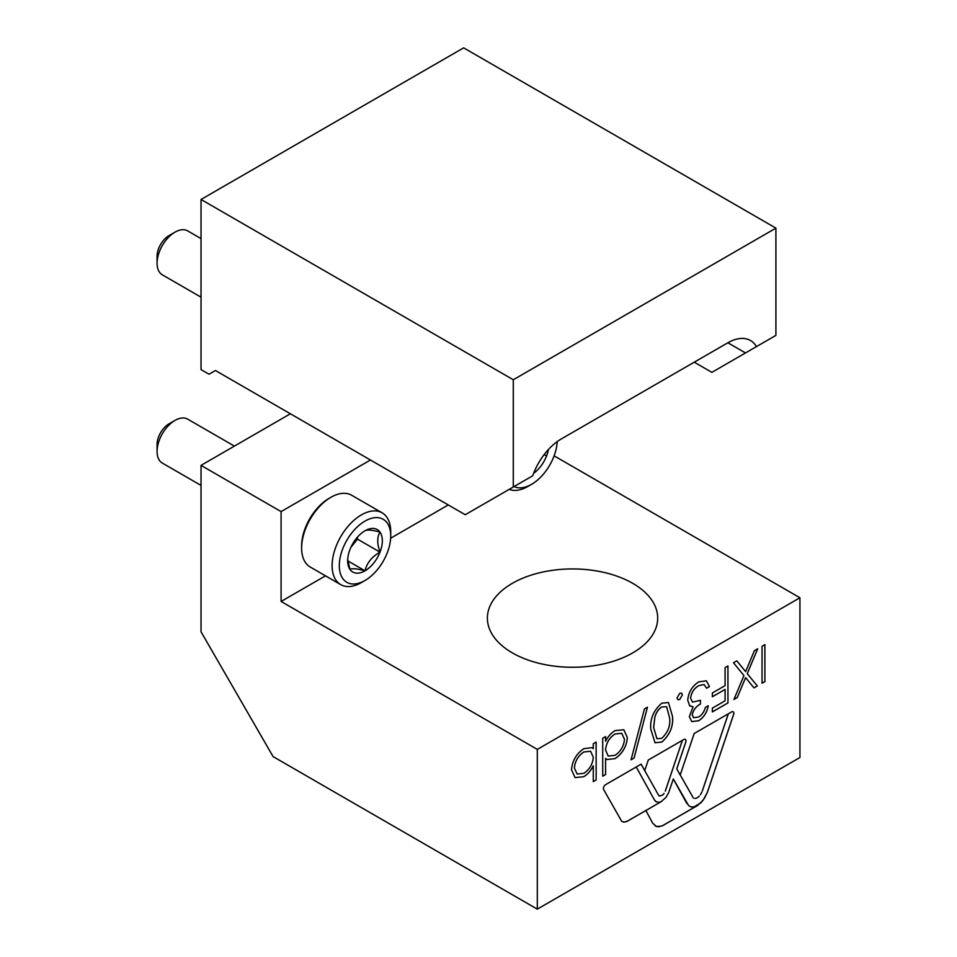 <?xml version="1.0" encoding="UTF-8"?>
<svg xmlns="http://www.w3.org/2000/svg" width="957" height="957" viewBox="0 0 957 957"><rect width="100%" height="100%" fill="white"/><g stroke="black" fill="none" stroke-linecap="round" stroke-linejoin="round"><path stroke-width="1.44" d="M652.722 823.295L656.586 826.597L661.933 826.011L697.581 805.507L703.156 800.208L707.331 792.444L733.6 714.544A3.23 1.866 120 0 0 733.158 711.793A3.23 1.866 120 0 0 731.543 711.948L694.184 733.517L680.176 775.086L676.766 768.89L685.774 742.154A3.23 1.866 120 0 0 685.332 739.402A3.23 1.866 120 0 0 683.717 739.57L648.284 760.025L644.707 770.636L641.13 764.153L605.697 784.608A3.23 1.866 120 0 0 603.64 789.573L621.703 821.321L623.737 822.087L626.596 821.596L645.903 810.531L652.722 823.295M605.59 774.524L602.719 776.187L602.719 738.254L605.59 736.591L605.59 741.268C608.078 736.4 611.272 732.847 615.148 730.598L623.808 729.736L627.349 737.62C626.584 746.592 622.493 753.59 615.064 758.626L607.049 759.511L605.59 758.387L605.59 774.524L602.719 776.151M661.813 703.192L668.464 702.51L672.52 716.434C673.465 726.375 669.9 734.928 661.813 742.07L655.019 742.752L650.76 728.995C649.959 718.922 653.643 710.309 661.813 703.192M698.67 716.996C701.959 714.927 704.196 711.733 705.369 707.438L708.24 705.776C707.044 712.355 703.874 717.355 698.706 720.765L691.755 721.602L689.351 716.554L693.095 706.792L689.626 705.632L687.712 700.165C688.49 692.198 692.186 686.085 698.789 681.839L706.35 680.822L709.472 686.576L706.601 688.239L704.089 684.566L698.742 685.655C694.064 688.418 691.349 692.593 690.583 698.191L692.473 702.091L700.44 700.321L700.44 704.113C696.134 706.302 693.406 709.903 692.234 714.915L693.586 717.726L698.67 716.996M690.452 706.254L689.626 705.632M704.065 684.554L698.742 685.655C694.028 688.394 691.313 692.581 690.559 698.167L690.583 698.191M757.669 648.798L747.226 673.644L757.31 685.978L753.996 687.892L745.611 677.604L737.225 697.581L733.911 699.495L743.948 675.582L733.493 662.746L736.806 660.832L745.611 671.623L754.403 650.676L757.717 648.762L747.261 673.656L757.31 685.978L753.972 687.868M799.932 757.525L799.932 597.766L537.308 749.391L537.308 909.15L799.932 757.525M764.906 644.611L764.906 681.599L762.035 683.25L762.035 646.274L764.906 644.611M727.954 665.952L727.954 702.928L712.355 711.936L712.355 708.144L725.083 700.799L725.083 689.423L712.355 696.768L712.355 692.976L725.083 685.631L725.083 667.603L727.954 665.952M682.377 694.866L679.709 699.495L677.819 699.687L677.042 697.952L679.709 693.335L681.575 693.131L682.377 694.866L679.709 699.495M647.434 707.223L634.048 758.064L631.046 759.822L644.444 708.946L647.47 707.199L634.072 758.076L631.058 759.786M593.28 743.709L596.151 742.046L596.151 779.979L593.28 781.63L593.28 765.827C590.816 770.756 587.634 774.392 583.734 776.713L575.049 777.586L571.508 769.727C572.274 760.743 576.377 753.733 583.818 748.685L591.916 747.656L593.28 748.709L593.28 743.709M325.488 575.839L281.095 601.463L281.095 511.6L201.03 465.377L290.378 413.783M281.095 511.6L370.455 460.006M201.03 465.377L201.03 631.787L273.092 756.604L537.308 909.15M281.095 601.463L537.308 749.391M554.115 455.843L799.932 597.766M512.33 652.865A85.149 49.166 0 0 0 605.123 663.524A85.149 49.166 0 0 0 657.686 618.102A85.149 49.166 0 0 0 632.744 583.339A85.149 49.166 0 0 0 539.951 572.681A85.149 49.166 0 0 0 487.388 618.102A85.149 49.166 0 0 0 512.33 652.865M448.283 504.937L390.647 538.217M764.87 644.635L764.906 681.599M764.87 681.575L762.035 683.214M737.225 697.581L745.611 677.604M737.189 697.557L733.923 699.447M736.806 660.844L745.611 671.623M727.918 665.964L727.954 702.928M727.918 702.917L712.355 711.9M712.355 696.732L725.083 689.423M708.216 705.752C707.02 712.343 703.838 717.331 698.682 720.741L698.706 720.765M698.682 720.741L691.732 721.59M689.59 705.62L693.095 706.792M706.326 680.81L709.472 686.576M709.448 686.552L706.589 688.203M690.559 698.167L692.449 702.067M700.404 700.345L700.44 704.113M700.404 704.101C696.11 706.278 693.37 709.879 692.198 714.891L692.234 714.915M692.198 714.891L693.562 717.714M679.673 699.471L677.807 699.675M681.563 693.131L682.341 694.854M668.453 702.498L672.52 716.434M672.484 716.41C673.429 726.363 669.864 734.904 661.777 742.046L661.813 742.07M661.777 742.046L655.007 742.752M666.574 706.661L661.718 707.032C658.26 709.4 655.964 712.833 654.851 717.355L653.631 727.344L656.909 738.708L661.718 738.326C667.89 732.524 670.534 725.789 669.649 718.097L666.61 706.673L661.682 707.02C658.225 709.376 655.94 712.821 654.815 717.331L653.607 727.332L656.945 738.72M605.566 736.615L605.59 741.268M623.797 729.736L627.349 737.62M627.325 737.596C626.56 746.568 622.457 753.578 615.028 758.602L607.025 759.511M605.566 774.5L605.59 758.387M615.016 733.959C609.25 737.787 606.092 743.146 605.566 750.025L608.221 756.078L615.028 755.324C620.722 751.496 623.868 746.137 624.478 739.235L621.703 733.277L615.052 733.983C609.286 737.799 606.128 743.158 605.59 750.049L608.221 756.078M621.679 733.265L615.052 733.983M596.115 742.058L596.151 779.979M596.115 779.955L593.28 781.594M575.037 777.574L583.734 776.713C587.598 774.369 590.78 770.744 593.244 765.803L593.28 765.827M591.893 747.644L593.28 748.709M590.613 751.221L583.842 751.999C578.148 755.827 575.001 761.186 574.391 768.064L577.143 774.034L583.794 773.352C589.56 769.524 592.718 764.153 593.28 757.274L590.613 751.221L583.806 751.975C578.124 755.803 574.966 761.162 574.356 768.052L577.167 774.046M693.382 798.066L676.731 768.866L685.738 742.142A3.23 1.866 120 0 0 685.308 739.402M654.361 799.801L636.238 766.976L654.361 799.801L656.251 801.787L658.835 802.325L661.275 801.595L666.072 797.289L668.656 792.671L673.333 778.938L688.633 805.674L690.882 806.859L694.076 806.918L701.026 802.708L704.579 798.042L707.307 792.42L733.564 714.52A3.23 1.866 120 0 0 733.146 711.781M658.918 795.841L641.118 764.164M682.437 740.299L665.306 791.116M664.074 793.437L662.806 794.896L664.038 793.425M662.471 795.195L659.194 795.985L662.435 795.171M728.349 713.802L702.426 790.721M701.971 791.918L700.428 794.693L701.936 791.906M699.304 796.08L698.084 797.193L699.28 796.068M697.677 797.492L696.84 797.982L697.641 797.48M696.421 798.162L694.806 798.461L696.385 798.138M728.301 713.826L702.39 790.697M682.389 740.323L665.271 791.104M654.588 800.208L655.533 801.284M661.131 801.667L645.903 810.531M645.843 810.495L627.601 821.094M622.038 821.537L624.598 822.051L627.541 821.058M655.198 825.975L658.512 826.788L662.507 825.735M673.321 778.986L686.899 803.533M696.11 806.237L663.081 825.424M201.03 238.604L187.692 230.9A25.36 14.642 120 0 0 174.999 232.156A25.36 14.642 120 0 0 157.068 263.223A25.36 14.642 120 0 0 162.319 274.826L201.03 297.172M157.068 256.285L157.068 263.223L157.068 256.285A16.867 9.737 -60 0 1 168.994 235.625L174.999 232.156M234.393 446.106L187.692 419.142A25.36 14.642 120 0 0 174.999 420.398A25.36 14.642 120 0 0 157.068 451.453A25.36 14.642 120 0 0 162.319 463.068L201.03 485.414M157.068 451.453L157.068 444.527A16.867 9.737 -60 0 1 168.994 423.855L174.999 420.398M382.142 512.832L351.65 495.236A41.438 23.925 120 0 0 330.931 497.281A41.438 23.925 120 0 0 301.622 548.038A41.438 23.925 120 0 0 310.212 567.011L340.692 584.619A41.438 23.925 -60 0 1 340.692 536.769A41.438 23.925 -60 0 1 382.142 512.832A41.438 23.925 -60 0 1 390.719 531.805L390.719 535.956A36.366 20.994 120 0 0 365 521.098A36.366 20.994 120 0 0 339.292 565.647A36.366 20.994 120 0 0 365 580.492A36.366 20.994 120 0 0 390.719 535.956M365 580.492L361.423 582.562A41.438 23.925 -60 0 1 340.692 584.619M347.714 559.402L349.987 569.475C351.925 568.171 356.937 568.614 365 570.815C366.938 562.895 371.95 556.675 380.013 552.141C376.998 543.72 376.998 537.056 380.013 532.128A24.511 14.152 120 0 0 365 530.776A24.511 14.152 120 0 0 349.987 549.462A24.511 14.152 120 0 0 347.666 560.802A24.511 14.152 120 0 0 349.987 569.475A24.511 14.152 120 0 0 365 570.815A24.511 14.152 120 0 0 380.013 552.141A24.511 14.152 120 0 0 380.013 532.128C372.034 529.939 367.021 529.484 365 530.776M301.622 548.038L301.622 545.968A38.902 22.466 -60 0 1 329.136 498.322L330.931 497.281M350.86 547.404L357.499 539.138L357.499 537.092M347.858 560.91L365 570.815M357.499 539.138L380.013 552.141M514.1 486.539A36.366 20.994 120 0 0 531.542 484.35L527.953 486.419A41.438 23.925 -60 0 1 509.16 489.386M531.542 484.35A36.366 20.994 120 0 0 557.213 441.608M533.647 473.308A24.511 14.152 120 0 0 546.555 455.987A24.511 14.152 120 0 0 548.409 449.527M544.162 454.599L546.555 455.987M694.244 362.189L711.852 372.357L756.473 346.601A45.29 26.15 120 0 0 750.515 340.536A45.29 26.15 120 0 0 727.87 342.773L561.328 438.928A45.29 26.15 120 0 0 532.726 475.785L513.287 487.005L513.287 379.762L201.03 199.475L201.03 369.593L209.033 374.211L215.433 370.515L465.246 514.734L513.287 487.005M756.473 346.601L775.912 335.381L775.912 228.137L463.643 47.85L201.03 199.475M775.912 228.137L513.287 379.762M727.87 342.773L745.479 352.942"/></g></svg>
